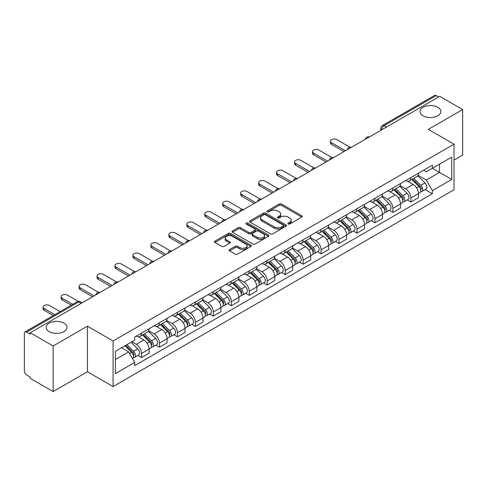 <?xml version="1.0" encoding="UTF-8"?>
<svg xmlns="http://www.w3.org/2000/svg" width="487" height="487" viewBox="0 0 487 487"><rect width="100%" height="100%" fill="white"/><g stroke="black" fill="none" stroke-linecap="round" stroke-linejoin="round"><path stroke-width="0.73" d="M288.188 223.996A1.12 0.645 0 0 0 289.771 223.996L301.776 217.068A1.595 0.925 0 0 0 302.244 216.411A1.595 0.925 0 0 0 301.776 215.759L281.443 204.023A1.595 0.925 0 0 0 279.179 204.023L267.174 210.95A1.12 0.645 0 0 0 266.852 211.407A1.12 0.645 0 0 0 267.174 211.863A1.12 0.645 0 0 0 268.757 211.863L270.309 210.968A5.114 2.952 0 0 1 277.541 210.968L279.24 211.942A5.114 2.952 0 0 1 280.737 214.03A5.114 2.952 0 0 1 279.24 216.118L277.681 217.019A1.12 0.645 0 0 0 277.359 217.476A1.12 0.645 0 0 0 277.681 217.933A1.12 0.645 0 0 0 279.264 217.933L280.816 217.032A5.114 2.952 0 0 1 288.048 217.032L289.747 218.012A5.114 2.952 0 0 1 291.244 220.1A5.114 2.952 0 0 1 289.747 222.188L288.188 223.083A1.12 0.645 0 0 0 287.866 223.539A1.12 0.645 0 0 0 288.188 223.996L288.188 223.083M63.943 323.124A10.416 6.014 0 0 0 52.59 321.822A10.416 6.014 0 0 0 46.162 327.374A10.416 6.014 0 0 0 49.211 331.629A10.416 6.014 0 0 0 60.565 332.931A10.416 6.014 0 0 0 66.993 327.374A10.416 6.014 0 0 0 63.943 323.124M437.789 107.286A10.416 6.014 0 0 0 426.435 105.983A10.416 6.014 0 0 0 420.007 111.541A10.416 6.014 0 0 0 423.057 115.79A10.416 6.014 0 0 0 434.41 117.099A10.416 6.014 0 0 0 440.838 111.541A10.416 6.014 0 0 0 437.789 107.286M229.584 249.551A1.595 0.925 0 0 0 229.115 250.202A1.595 0.925 0 0 0 229.584 250.854L235.288 254.147A1.595 0.925 0 0 0 237.546 254.147L250.878 246.452A1.595 0.925 0 0 0 251.347 245.801A1.595 0.925 0 0 0 250.878 245.144L230.546 233.407A1.595 0.925 0 0 0 228.287 233.407L214.956 241.102A1.595 0.925 0 0 0 214.487 241.753A1.595 0.925 0 0 0 214.956 242.404L221.847 246.385A1.595 0.925 0 0 0 224.105 246.385L229.809 243.092A1.595 0.925 0 0 0 230.278 242.441A1.595 0.925 0 0 0 229.809 241.789L226.394 239.811A4.273 2.465 0 0 1 225.14 238.07A4.273 2.465 0 0 1 227.776 235.787A4.273 2.465 0 0 1 232.439 236.323L245.825 244.054A4.273 2.465 0 0 1 247.073 245.801A4.273 2.465 0 0 1 244.437 248.078A4.273 2.465 0 0 1 239.781 247.542L237.546 246.258A1.595 0.925 0 0 0 235.288 246.258L229.584 249.551L229.584 250.854L235.288 247.585L235.288 246.258M113.094 340.997L87.423 326.18L53.126 345.983L30.218 332.761L439.743 96.323L462.65 109.545L428.353 129.347L454.018 144.17L113.094 340.997L113.094 386.587L454.018 189.753L454.018 144.17M270.425 233.863A1.595 0.925 0 0 0 272.683 233.863L286.015 226.163A1.595 0.925 0 0 0 286.484 225.511A1.595 0.925 0 0 0 286.015 224.86L265.683 213.117A1.595 0.925 0 0 0 263.418 213.117L250.087 220.818A1.595 0.925 0 0 0 249.624 221.469A1.595 0.925 0 0 0 250.087 222.121L270.425 233.863M246.641 224.239A1.12 0.645 0 0 1 247.773 224.397L247.773 223.064L268.447 235.002A1.595 0.925 0 0 1 268.915 235.653A1.595 0.925 0 0 1 268.447 236.311L255.115 244.005A1.595 0.925 0 0 1 252.856 244.005L232.518 232.262L232.518 230.96A1.595 0.925 0 0 0 232.055 231.611A1.595 0.925 0 0 0 232.518 232.262M232.518 230.96L238.228 227.666A1.595 0.925 0 0 1 240.487 227.666L248.735 232.427A1.595 0.925 0 0 0 250.994 232.427L254.78 230.241A1.595 0.925 0 0 0 255.243 229.59A1.595 0.925 0 0 0 254.78 228.939L246.191 223.977A1.12 0.645 0 0 1 245.862 223.521A1.12 0.645 0 0 1 246.556 222.924A1.12 0.645 0 0 1 247.773 223.064M53.126 345.983L53.126 391.572L30.218 378.344L30.218 377.017L26.651 374.96A3.257 1.881 -120 0 1 24.35 370.972L24.35 333.358A3.257 1.881 -120 0 1 25.026 331.866L77.165 301.763A3.257 1.881 60 0 1 78.791 301.928L26.651 332.031A3.257 1.881 -120 0 0 25.026 331.866M454.018 160.12L462.65 155.134L462.65 109.545M53.126 391.572L87.423 371.77L113.094 386.587M30.218 332.761L30.218 334.088L26.651 332.031M386.453 127.089L384.036 125.695A3.257 1.881 60 0 0 382.411 125.53L434.55 95.428A3.257 1.881 60 0 1 436.175 95.592L384.036 125.695A3.257 1.881 120 0 0 381.735 129.682L381.735 129.816M438.592 96.986L436.175 95.592M410.858 177.591A7.488 4.322 60 0 1 409.305 180.957L416.902 176.568A7.488 4.322 -120 0 0 418.449 173.208M400.077 185.657L405.561 188.822A7.488 4.322 60 0 1 410.858 197.996L418.449 193.607A7.488 4.322 -120 0 0 413.159 184.439L407.722 181.298M418.449 193.607L418.449 197.661L410.858 202.05L407.211 199.944M409.305 180.957A7.488 4.322 60 0 1 405.616 180.616M410.858 197.996L410.858 202.05M392.899 187.958A7.488 4.322 60 0 1 391.347 191.324L398.944 186.935A7.488 4.322 -120 0 0 400.497 183.575M389.259 210.311L392.899 212.417L400.497 208.028L400.497 203.974A7.488 4.322 -120 0 0 395.201 194.806L389.764 191.665M391.347 191.324A7.488 4.322 60 0 1 387.664 190.983M382.118 196.024L387.603 199.189A7.488 4.322 60 0 1 392.899 208.363L392.899 212.417M374.941 198.325A7.488 4.322 60 0 1 373.395 201.685L380.992 197.302A7.488 4.322 -120 0 0 382.538 193.942M371.301 220.678L374.941 222.784L382.538 218.395L382.538 214.341A7.488 4.322 -120 0 0 377.248 205.173L371.806 202.032M373.395 201.685A7.488 4.322 60 0 1 369.706 201.35M364.16 206.391L369.651 209.556A7.488 4.322 60 0 1 374.941 218.73L374.941 222.784M356.989 208.692A7.488 4.322 60 0 1 355.437 212.052L363.034 207.669A7.488 4.322 -120 0 0 364.586 204.309M353.349 231.045L356.989 233.145L364.586 228.762L364.586 224.708A7.488 4.322 -120 0 0 359.29 215.54L353.854 212.399M355.437 212.052A7.488 4.322 60 0 1 351.754 211.717M346.208 216.758L351.693 219.923A7.488 4.322 60 0 1 356.989 229.097L356.989 233.145M339.031 219.059A7.488 4.322 60 0 1 337.485 222.419L345.076 218.036A7.488 4.322 -120 0 0 346.628 214.676M335.391 241.412L339.031 243.512L346.628 239.129L346.628 235.075A7.488 4.322 -120 0 0 341.332 225.907L335.896 222.766M337.485 222.419A7.488 4.322 60 0 1 333.796 222.084M328.25 227.125L333.741 230.29A7.488 4.322 60 0 1 339.031 239.458L339.031 243.512M321.079 229.426A7.488 4.322 60 0 1 319.527 232.786L327.124 228.403A7.488 4.322 -120 0 0 328.676 225.043M317.433 251.779L321.079 253.879L328.676 249.496L328.676 245.442A7.488 4.322 -120 0 0 323.38 236.268L317.944 233.133M319.527 232.786A7.488 4.322 60 0 1 315.838 232.451M310.298 237.492L315.783 240.657A7.488 4.322 60 0 1 321.079 249.825L321.079 253.879M303.121 239.793A7.488 4.322 60 0 1 301.569 243.153L309.166 238.77A7.488 4.322 -120 0 0 310.718 235.41M299.481 262.146L303.121 264.246L310.718 259.863L310.718 255.809A7.488 4.322 -120 0 0 305.422 246.635L299.986 243.5M301.569 243.153A7.488 4.322 60 0 1 297.886 242.818M292.34 247.859L297.825 251.024A7.488 4.322 60 0 1 303.121 260.192L303.121 264.246M285.163 250.16A7.488 4.322 60 0 1 283.617 253.52L291.214 249.137A7.488 4.322 -120 0 0 292.76 245.771M281.523 272.513L285.169 274.613L292.76 270.23L292.76 266.176A7.488 4.322 -120 0 0 287.47 257.002L282.028 253.867M283.617 253.52A7.488 4.322 60 0 1 279.928 253.185M274.382 258.22L279.873 261.391A7.488 4.322 60 0 1 285.169 270.559L285.169 274.613M267.211 260.527A7.488 4.322 60 0 1 265.659 263.887L273.256 259.504A7.488 4.322 -120 0 0 274.808 256.138M263.57 282.88L267.211 284.98L274.808 280.597L274.808 276.543A7.488 4.322 -120 0 0 269.512 267.369L264.076 264.234M265.659 263.887A7.488 4.322 60 0 1 261.976 263.552M256.43 268.587L261.915 271.758A7.488 4.322 60 0 1 267.211 280.926L267.211 284.98M249.253 270.894A7.488 4.322 60 0 1 247.706 274.254L255.304 269.865A7.488 4.322 -120 0 0 256.85 266.505M245.612 293.247L249.253 295.347L256.85 290.964L256.85 286.91A7.488 4.322 -120 0 0 251.56 277.736L246.118 274.595M247.706 274.254A7.488 4.322 60 0 1 244.017 273.913M238.472 278.954L243.963 282.125A7.488 4.322 60 0 1 249.253 291.293L249.253 295.347M231.301 281.261A7.488 4.322 60 0 1 229.748 284.621L237.346 280.232A7.488 4.322 -120 0 0 238.898 276.872M227.654 303.608L231.301 305.714L238.898 301.325L238.898 297.277A7.488 4.322 -120 0 0 233.602 288.103L228.166 284.962M229.748 284.621A7.488 4.322 60 0 1 226.065 284.28M220.52 289.321L226.005 292.492A7.488 4.322 60 0 1 231.301 301.66L231.301 305.714M213.343 291.628A7.488 4.322 60 0 1 211.79 294.988L219.387 290.599A7.488 4.322 -120 0 0 220.94 287.239M209.702 313.975L213.343 316.081L220.94 311.692L220.94 307.638A7.488 4.322 -120 0 0 215.644 298.47L210.207 295.329M211.79 294.988A7.488 4.322 60 0 1 208.107 294.647M202.562 299.688L208.046 302.853A7.488 4.322 60 0 1 213.343 312.027L213.343 316.081M195.39 301.995A7.488 4.322 60 0 1 193.838 305.355L201.435 300.966A7.488 4.322 -120 0 0 202.982 297.606M191.744 324.342L195.39 326.448L202.988 322.059L202.988 318.005A7.488 4.322 -120 0 0 197.692 308.837L192.255 305.696M193.838 305.355A7.488 4.322 60 0 1 190.149 305.014M184.61 310.055L190.094 313.22A7.488 4.322 60 0 1 195.39 322.394L195.39 326.448M177.432 312.356A7.488 4.322 60 0 1 175.88 315.722L183.477 311.333A7.488 4.322 -120 0 0 185.03 307.973M173.792 334.709L177.432 336.815L185.03 332.426L185.03 328.372A7.488 4.322 -120 0 0 179.733 319.204L174.297 316.063M175.88 315.722A7.488 4.322 60 0 1 172.197 315.381M166.651 320.422L172.136 323.587A7.488 4.322 60 0 1 177.432 332.761L177.432 336.815M159.474 322.723A7.488 4.322 60 0 1 157.928 326.089L165.525 321.7A7.488 4.322 -120 0 0 167.071 318.34M155.834 345.076L159.474 347.182L167.071 342.793L167.071 338.739A7.488 4.322 -120 0 0 161.781 329.571L156.339 326.43M157.928 326.089A7.488 4.322 60 0 1 154.239 325.748M148.693 330.789L154.184 333.954A7.488 4.322 60 0 1 159.474 343.128L159.474 347.182M141.522 333.09A7.488 4.322 60 0 1 139.97 336.45L147.567 332.067A7.488 4.322 -120 0 0 149.119 328.707M137.882 355.443L141.522 357.549L149.119 353.16L149.119 349.106A7.488 4.322 -120 0 0 143.823 339.938L138.387 336.797M139.97 336.45A7.488 4.322 60 0 1 136.287 336.115M131.855 341.795L136.226 344.321A7.488 4.322 60 0 1 141.522 353.495L141.522 357.549M423.574 170.249L426.277 171.814L451.717 157.124L439.517 164.168L439.517 172.41L426.277 180.05L418.029 175.29M115.395 359.54L128.629 351.9L134.729 362.462L115.395 373.626L115.395 351.297L134.729 340.133L134.729 337.01L432.377 165.166L432.377 168.289L451.717 179.453L432.377 190.618L426.277 180.05M451.717 157.124L451.717 179.453M134.729 362.462L134.729 365.585L432.377 193.741L432.377 190.618M87.423 326.18L87.423 371.77M128.629 351.9L121.494 347.779M425.169 189.577L432.377 193.741M288.639 224.154L289.747 223.515A5.114 2.952 0 0 0 291.244 221.427L291.244 220.1M280.737 214.03L280.737 215.364A5.114 2.952 0 0 1 279.24 217.452L278.132 218.091M301.757 217.08L281.443 205.35A1.595 0.925 0 0 0 279.179 205.35L267.625 212.022M285.997 226.175L265.683 214.45A1.595 0.925 0 0 0 263.418 214.45L250.111 222.133M283.19 225.968A1.12 0.645 0 0 0 283.519 225.511A1.12 0.645 0 0 0 283.19 225.055L265.342 214.749A1.12 0.645 0 0 0 263.759 214.749L262.122 215.698A5.114 2.952 0 0 0 260.624 217.78A5.114 2.952 0 0 0 262.122 219.868L274.321 226.918A5.114 2.952 0 0 0 281.553 226.918L283.19 225.968L283.19 227.301A1.12 0.645 0 0 0 283.519 226.845L283.519 225.511M260.624 217.78L260.624 219.113A5.114 2.952 0 0 0 262.122 221.201L262.122 219.868M283.19 227.301L281.553 228.245A5.114 2.952 0 0 1 274.321 228.245L262.122 221.201M232.543 232.275L238.228 228.993L238.228 227.666M255.243 229.59L255.243 230.917A1.595 0.925 0 0 1 254.78 231.569L250.994 233.754A1.595 0.925 0 0 1 248.735 233.754L240.487 228.993A1.595 0.925 0 0 0 238.228 228.993M247.773 224.397L268.428 236.323M257.294 237.37A4.273 2.465 0 0 0 261.951 237.906A4.273 2.465 0 0 0 264.587 235.623A4.273 2.465 0 0 0 263.333 233.876L258.621 231.155A1.595 0.925 0 0 0 256.357 231.155L252.576 233.34A1.595 0.925 0 0 0 252.108 233.991A1.595 0.925 0 0 0 252.576 234.643L257.294 237.37L257.294 238.697A4.273 2.465 0 0 0 261.951 239.233A4.273 2.465 0 0 0 264.587 236.95L264.587 235.623M252.108 233.991L252.108 235.318A1.595 0.925 0 0 0 252.576 235.976L252.576 234.643M257.294 238.697L252.576 235.976M247.073 245.801L247.073 247.128A4.273 2.465 0 0 1 244.437 249.405A4.273 2.465 0 0 1 239.781 248.875L237.546 247.585A1.595 0.925 0 0 0 235.288 247.585M225.14 238.07L225.14 239.397A4.273 2.465 0 0 0 226.394 241.144L226.394 239.811M229.809 241.789L229.809 243.092L226.394 241.144M250.878 245.144L250.878 246.452L230.546 234.734A1.595 0.925 0 0 0 228.287 234.734L214.974 242.416M411.819 179.502L418.893 186.478A4.066 2.35 60 0 1 419.971 192.578L418.449 193.455M413.232 180.896L416.233 182.625M349.922 147.196L336.846 139.647A3.744 2.161 -0 0 0 332.767 139.179A3.744 2.161 -0 0 0 330.454 141.175A3.744 2.161 -0 0 0 331.55 142.709L345.478 150.745M412.605 179.046L420.354 186.691A1.954 1.126 60 0 1 420.865 189.62A1.954 1.126 60 0 1 420.689 189.687M413.78 178.37L420.853 185.352A4.066 2.35 60 0 1 421.925 191.452A4.066 2.35 60 0 1 420.695 191.58M417.736 175.795L424.993 182.96A4.066 2.35 60 0 1 426.07 189.059L421.925 191.452M343.98 151.609L331.55 144.432A3.744 2.161 180 0 1 330.454 142.904L330.454 141.175M393.867 189.869L400.941 196.845A4.066 2.35 60 0 1 402.012 202.945L400.497 203.822M395.274 191.257L398.275 192.992M331.964 157.563L318.888 150.014A3.744 2.161 -0 0 0 314.809 149.546A3.744 2.161 -0 0 0 312.502 151.542A3.744 2.161 -0 0 0 313.598 153.07L327.52 161.112M394.653 189.413L402.396 197.058A1.954 1.126 60 0 1 402.913 199.987A1.954 1.126 60 0 1 402.731 200.054M395.821 188.737L402.895 195.719A4.066 2.35 60 0 1 403.966 201.819A4.066 2.35 60 0 1 402.743 201.947M399.778 186.162L407.041 193.327A4.066 2.35 60 0 1 408.112 199.427L403.966 201.819M326.028 161.976L313.598 154.799A3.744 2.161 180 0 1 312.502 153.271L312.502 151.542M375.909 200.236L382.983 207.212A4.066 2.35 60 0 1 384.054 213.312L382.538 214.189M377.322 201.624L380.317 203.359M314.012 167.93L300.936 160.381A3.744 2.161 -0 0 0 296.857 159.913A3.744 2.161 -0 0 0 294.544 161.909A3.744 2.161 -0 0 0 295.639 163.437L309.568 171.479M376.695 199.78L384.438 207.425A1.954 1.126 60 0 1 384.955 210.354A1.954 1.126 60 0 1 384.779 210.421M377.869 199.104L384.943 206.086A4.066 2.35 60 0 1 386.014 212.186A4.066 2.35 60 0 1 384.785 212.314M381.826 196.529L389.083 203.694A4.066 2.35 60 0 1 390.16 209.794L386.014 212.186M308.07 172.343L295.639 165.166A3.744 2.161 180 0 1 294.544 163.638L294.544 161.909M357.957 210.603L365.031 217.579A4.066 2.35 60 0 1 366.102 223.679L364.58 224.556M359.363 211.991L362.365 213.726M296.053 178.297L282.977 170.748A3.744 2.161 -0 0 0 278.899 170.28A3.744 2.161 -0 0 0 276.586 172.276A3.744 2.161 -0 0 0 277.687 173.804L291.61 181.846M358.736 210.147L366.486 217.792A1.954 1.126 60 0 1 367.003 220.721A1.954 1.126 60 0 1 366.821 220.788M359.911 209.471L366.985 216.447A4.066 2.35 60 0 1 368.056 222.553A4.066 2.35 60 0 1 366.827 222.681M363.868 206.896L371.131 214.055A4.066 2.35 60 0 1 372.202 220.161L368.056 222.553M290.112 182.71L277.687 175.533A3.744 2.161 180 0 1 276.586 174.005L276.586 172.276M339.999 220.97L347.073 227.946A4.066 2.35 60 0 1 348.144 234.046L346.628 234.923M341.411 222.358L344.406 224.093M278.101 188.664L265.025 181.115A3.744 2.161 -0 0 0 260.941 180.647A3.744 2.161 -0 0 0 258.634 182.643A3.744 2.161 -0 0 0 259.729 184.171L273.657 192.213M340.784 220.514L348.528 228.153A1.954 1.126 60 0 1 349.045 231.088A1.954 1.126 60 0 1 348.869 231.155M341.953 219.838L349.027 226.814A4.066 2.35 60 0 1 350.104 232.92A4.066 2.35 60 0 1 348.875 233.048M345.916 217.263L353.172 224.422A4.066 2.35 60 0 1 354.244 230.528L350.104 232.92M272.16 193.077L259.729 185.9A3.744 2.161 180 0 1 258.634 184.372L258.634 182.643M322.041 231.337L329.115 238.313A4.066 2.35 60 0 1 330.192 244.413L328.67 245.29M323.453 232.725L326.454 234.46M260.143 199.031L247.067 191.482A3.744 2.161 -0 0 0 242.989 191.014A3.744 2.161 -0 0 0 240.675 193.01A3.744 2.161 -0 0 0 241.771 194.538L255.699 202.58M322.826 230.881L330.576 238.52A1.954 1.126 60 0 1 331.087 241.449A1.954 1.126 60 0 1 330.91 241.522M324.001 230.205L331.075 237.181A4.066 2.35 60 0 1 332.146 243.287A4.066 2.35 60 0 1 330.917 243.415M327.958 227.63L335.22 234.789A4.066 2.35 60 0 1 336.292 240.895L332.146 243.287M254.202 203.444L241.771 196.267A3.744 2.161 180 0 1 240.675 194.739L240.675 193.01M304.089 241.698L311.163 248.68A4.066 2.35 60 0 1 312.234 254.78L310.718 255.657M305.501 243.092L308.496 244.821M242.185 209.398L229.115 201.849A3.744 2.161 -0 0 0 225.031 201.381A3.744 2.161 -0 0 0 222.723 203.377A3.744 2.161 -0 0 0 223.819 204.905L237.747 212.947M304.874 241.248L312.617 248.887A1.954 1.126 60 0 1 313.135 251.816A1.954 1.126 60 0 1 312.958 251.889M306.043 240.572L313.117 247.548A4.066 2.35 60 0 1 314.194 253.648A4.066 2.35 60 0 1 312.964 253.782M310.006 237.997L317.262 245.156A4.066 2.35 60 0 1 318.334 251.255L314.194 253.648M236.25 213.811L223.819 206.634A3.744 2.161 180 0 1 222.723 205.106L222.723 203.377M286.131 252.065L293.204 259.047A4.066 2.35 60 0 1 294.282 265.147L292.76 266.024M287.543 253.459L290.544 255.188M224.233 219.765L211.157 212.216A3.744 2.161 -0 0 0 207.078 211.748A3.744 2.161 -0 0 0 204.765 213.744A3.744 2.161 -0 0 0 205.861 215.272L219.789 223.314M286.916 251.615L294.665 259.254A1.954 1.126 60 0 1 295.177 262.183A1.954 1.126 60 0 1 295 262.256M288.091 250.939L295.165 257.915A4.066 2.35 60 0 1 296.236 264.015A4.066 2.35 60 0 1 295.006 264.149M292.048 248.364L299.304 255.523A4.066 2.35 60 0 1 300.382 261.622L296.236 264.015M218.292 224.178L205.861 217.001A3.744 2.161 180 0 1 204.765 215.473L204.765 213.744M268.179 262.432L275.252 269.414A4.066 2.35 60 0 1 276.324 275.514L274.808 276.391M269.585 263.826L272.586 265.555M206.275 230.132L193.199 222.583A3.744 2.161 -0 0 0 189.12 222.115A3.744 2.161 -0 0 0 186.813 224.111A3.744 2.161 -0 0 0 187.909 225.639L201.831 233.681M268.964 261.982L276.707 269.621A1.954 1.126 60 0 1 277.225 272.55A1.954 1.126 60 0 1 277.042 272.623M270.133 261.306L277.206 268.282A4.066 2.35 60 0 1 278.278 274.382A4.066 2.35 60 0 1 277.054 274.516M274.09 258.731L281.352 265.89A4.066 2.35 60 0 1 282.423 271.99L278.278 274.382M200.34 234.545L187.909 227.368A3.744 2.161 180 0 1 186.813 225.84L186.813 224.111M250.221 272.799L257.294 279.781A4.066 2.35 60 0 1 258.366 285.881L256.85 286.758M251.633 274.193L254.628 275.922M188.323 240.499L175.247 232.95A3.744 2.161 -0 0 0 171.168 232.482A3.744 2.161 -0 0 0 168.855 234.478A3.744 2.161 -0 0 0 169.951 236.006L183.879 244.048M251.006 272.349L258.749 279.988A1.954 1.126 60 0 1 259.267 282.917A1.954 1.126 60 0 1 259.09 282.99M252.181 271.673L259.254 278.649A4.066 2.35 60 0 1 260.326 284.749A4.066 2.35 60 0 1 259.096 284.883M256.138 269.098L263.394 276.257A4.066 2.35 60 0 1 264.471 282.357L260.326 284.749M182.382 244.912L169.951 237.735A3.744 2.161 180 0 1 168.855 236.207L168.855 234.478M232.269 283.166L239.342 290.142A4.066 2.35 60 0 1 240.414 296.248L238.892 297.125M233.675 284.56L236.676 286.289M170.365 250.866L157.289 243.317A3.744 2.161 -0 0 0 153.21 242.849A3.744 2.161 -0 0 0 150.897 244.845A3.744 2.161 -0 0 0 151.993 246.373L165.921 254.415M233.048 282.716L240.797 290.355A1.954 1.126 60 0 1 241.308 293.284A1.954 1.126 60 0 1 241.132 293.357M234.223 282.04L241.296 289.016A4.066 2.35 60 0 1 242.368 295.116A4.066 2.35 60 0 1 241.138 295.25M238.18 279.465L245.442 286.624A4.066 2.35 60 0 1 246.513 292.724L242.368 295.116M164.423 255.273L151.993 248.102A3.744 2.161 180 0 1 150.897 246.574L150.897 244.845M214.31 293.533L221.384 300.509A4.066 2.35 60 0 1 222.456 306.615L220.94 307.492M215.723 294.927L218.718 296.656M152.413 261.233L139.337 253.684A3.744 2.161 -0 0 0 135.252 253.216A3.744 2.161 -0 0 0 132.945 255.212A3.744 2.161 -0 0 0 134.041 256.74L147.969 264.776M215.096 293.083L222.839 300.723A1.954 1.126 60 0 1 223.356 303.651A1.954 1.126 60 0 1 223.18 303.724M216.265 292.401L223.338 299.383A4.066 2.35 60 0 1 224.416 305.483A4.066 2.35 60 0 1 223.186 305.617M220.227 289.826L227.484 296.991A4.066 2.35 60 0 1 228.555 303.091L224.416 305.483M146.471 265.64L134.041 258.463A3.744 2.161 180 0 1 132.945 256.935L132.945 255.212M196.352 303.9L203.426 310.876A4.066 2.35 60 0 1 204.503 316.982L202.982 317.859M197.765 305.294L200.766 307.023M134.455 271.6L121.379 264.045A3.744 2.161 -0 0 0 117.3 263.577A3.744 2.161 -0 0 0 114.987 265.579A3.744 2.161 -0 0 0 116.083 267.107L130.011 275.143M197.138 303.45L204.887 311.09A1.954 1.126 60 0 1 205.398 314.018A1.954 1.126 60 0 1 205.222 314.091M198.312 302.768L205.386 309.75A4.066 2.35 60 0 1 206.458 315.85A4.066 2.35 60 0 1 205.228 315.978M202.269 300.193L209.526 307.358A4.066 2.35 60 0 1 210.603 313.458L206.458 315.85M128.513 276.007L116.083 268.83A3.744 2.161 180 0 1 114.987 267.302L114.987 265.579M178.4 314.267L185.474 321.243A4.066 2.35 60 0 1 186.545 327.343L185.03 328.22M179.813 315.661L182.808 317.39M116.496 281.961L103.421 274.412A3.744 2.161 -0 0 0 99.342 273.944A3.744 2.161 -0 0 0 97.035 275.94A3.744 2.161 -0 0 0 98.13 277.474L112.053 285.51M179.186 313.811L186.929 321.457A1.954 1.126 60 0 1 187.446 324.385A1.954 1.126 60 0 1 187.264 324.452M180.354 313.135L187.428 320.117A4.066 2.35 60 0 1 188.506 326.217A4.066 2.35 60 0 1 187.276 326.345M184.311 310.56L191.574 317.725A4.066 2.35 60 0 1 192.645 323.825L188.506 326.217M110.561 286.374L98.13 279.197A3.744 2.161 180 0 1 97.035 277.669L97.035 275.94M160.442 324.634L167.516 331.61A4.066 2.35 60 0 1 168.593 337.71L167.071 338.587M161.854 326.022L164.856 327.757M98.544 292.328L85.469 284.779A3.744 2.161 -0 0 0 81.39 284.311A3.744 2.161 -0 0 0 79.077 286.307A3.744 2.161 -0 0 0 80.172 287.835L94.101 295.877M161.227 324.178L168.977 331.824A1.954 1.126 60 0 1 169.488 334.752A1.954 1.126 60 0 1 169.312 334.819M162.402 323.502L169.476 330.484A4.066 2.35 60 0 1 170.547 336.584A4.066 2.35 60 0 1 169.318 336.712M166.359 320.927L173.615 328.092A4.066 2.35 60 0 1 174.693 334.192L170.547 336.584M92.603 296.741L80.172 289.564A3.744 2.161 180 0 1 79.077 288.036L79.077 286.307M142.49 335.001L149.564 341.977A4.066 2.35 60 0 1 150.635 348.077L149.119 348.954M143.896 336.389L146.897 338.124M78.285 301.368L67.51 295.146A3.744 2.161 -0 0 0 63.432 294.678A3.744 2.161 -0 0 0 61.119 296.674A3.744 2.161 -0 0 0 62.22 298.202L72.776 304.302M143.275 334.545L151.019 342.191A1.954 1.126 60 0 1 151.536 345.119A1.954 1.126 60 0 1 151.354 345.186M144.444 333.869L151.518 340.851A4.066 2.35 60 0 1 152.589 346.951A4.066 2.35 60 0 1 151.36 347.079M148.401 331.294L155.663 338.459A4.066 2.35 60 0 1 156.735 344.559L152.589 346.951M71.279 305.16L62.22 299.931A3.744 2.161 180 0 1 61.119 298.403L61.119 296.674M124.952 345.782L131.606 352.344A4.066 2.35 60 0 1 132.677 358.444L132.476 358.56M125.944 346.756L128.939 348.491M60.114 311.607L49.558 305.513A3.744 2.161 -0 0 0 45.48 305.045A3.744 2.161 -0 0 0 43.166 307.041A3.744 2.161 -0 0 0 44.262 308.569L54.818 314.663M125.737 345.326L133.061 352.558A1.954 1.126 60 0 1 133.578 355.486A1.954 1.126 60 0 1 133.401 355.553M126.912 344.65L133.56 351.212A4.066 2.35 60 0 1 134.637 357.318A4.066 2.35 60 0 1 133.408 357.446M131.052 342.258L137.705 348.82A4.066 2.35 60 0 1 138.777 354.926L134.637 357.318M53.32 315.527L44.262 310.298A3.744 2.161 180 0 1 43.166 308.77L43.166 307.041M381.851 129.749L381.735 129.682A3.257 1.881 0 0 1 380.779 128.355L380.779 130.364M159.474 343.128L167.071 338.739M177.432 332.761L185.03 328.372M195.39 322.394L202.988 318.005M213.343 312.027L220.94 307.638M231.301 301.66L238.898 297.277M249.253 291.293L256.85 286.91M267.211 280.926L274.808 276.543M285.169 270.559L292.76 266.176M303.121 260.192L310.718 255.809M321.079 249.825L328.676 245.442M339.031 239.458L346.628 235.075M356.989 229.097L364.586 224.708M374.941 218.73L382.538 214.341M392.899 208.363L400.497 203.974M141.522 353.495L149.119 349.106M136.226 344.321L143.823 339.938M154.184 333.954L161.781 329.571M172.136 323.587L179.733 319.204M190.094 313.22L197.692 308.837M208.046 302.853L215.644 298.47M226.005 292.492L233.602 288.103M243.963 282.125L251.56 277.736M261.915 271.758L269.512 267.369M279.873 261.391L287.47 257.002M297.825 251.024L305.422 246.635M315.783 240.657L323.38 236.268M333.741 230.29L341.332 225.907M351.693 219.923L359.29 215.54M369.651 209.556L377.248 205.173M387.603 199.189L395.201 194.806M405.561 188.822L413.159 184.439M369.103 137.109A3.257 1.881 120 0 0 367.667 137.937M351.145 147.476A3.257 1.881 120 0 0 349.709 148.304M333.193 157.843A3.257 1.881 120 0 0 331.75 158.671M315.235 168.21A3.257 1.881 120 0 0 313.798 169.038M297.277 178.571A3.257 1.881 120 0 0 295.84 179.405M279.325 188.938A3.257 1.881 120 0 0 277.888 189.772M261.367 199.305A3.257 1.881 120 0 0 259.93 200.139M243.415 209.672A3.257 1.881 120 0 0 241.978 210.506M225.457 220.039A3.257 1.881 120 0 0 224.02 220.873M207.505 230.406A3.257 1.881 120 0 0 206.062 231.234M189.546 240.773A3.257 1.881 120 0 0 188.11 241.601M171.588 251.14A3.257 1.881 120 0 0 170.152 251.968M153.636 261.507A3.257 1.881 120 0 0 152.2 262.335M135.678 271.874A3.257 1.881 120 0 0 134.242 272.702M117.726 282.241A3.257 1.881 120 0 0 116.29 283.069M99.768 292.608A3.257 1.881 120 0 0 98.331 293.436M81.207 303.322L78.791 301.928A3.257 1.881 120 0 1 80.422 301.763A3.257 3.257 0 0 0 77.165 301.763M289.747 223.515L289.747 222.188M277.681 217.933L277.681 217.019M279.24 217.452L279.24 216.118M267.174 211.863L267.174 210.95M279.179 205.35L279.179 204.023M281.443 205.35L281.443 204.023M301.776 217.068L301.776 215.759M250.087 222.121L250.087 220.818M263.418 214.45L263.418 213.117M265.683 214.45L265.683 213.117M286.015 226.163L286.015 224.86M274.321 228.245L274.321 226.918M281.553 228.245L281.553 226.918M240.487 228.993L240.487 227.666M248.735 233.754L248.735 232.427M250.994 233.754L250.994 232.427M254.78 231.569L254.78 230.241M268.447 236.311L268.447 235.002M237.546 247.585L237.546 246.258M239.781 248.875L239.781 247.542M214.956 242.404L214.956 241.102M228.287 234.734L228.287 233.407M230.546 234.734L230.546 233.407M418.893 186.478L416.555 187.83M421.273 188.725L420.537 189.151M424.993 182.96L420.853 185.352M331.55 144.432L331.55 142.709M400.941 196.845L398.603 198.197M403.315 199.092L402.585 199.512M407.041 193.327L402.895 195.719M313.598 154.799L313.598 153.07M382.983 207.212L380.645 208.564M385.363 209.459L384.627 209.879M389.083 203.694L384.943 206.086M295.639 165.166L295.639 163.437M365.031 217.579L362.693 218.931M367.405 219.826L366.674 220.246M371.131 214.055L366.985 216.447M277.687 175.533L277.687 173.804M347.073 227.946L344.735 229.298M349.447 230.193L348.716 230.613M353.172 224.422L349.027 226.814M259.729 185.9L259.729 184.171M329.115 238.313L326.777 239.665M331.495 240.56L330.758 240.98M335.22 234.789L331.075 237.181M241.771 196.267L241.771 194.538M311.163 248.68L308.825 250.026M313.537 250.927L312.806 251.347M317.262 245.156L313.117 247.548M223.819 206.634L223.819 204.905M293.204 259.047L290.867 260.393M295.585 261.288L294.848 261.714M299.304 255.523L295.165 257.915M205.861 217.001L205.861 215.272M275.252 269.414L272.915 270.76M277.627 271.655L276.896 272.081M281.352 265.89L277.206 268.282M187.909 227.368L187.909 225.639M257.294 279.781L254.957 281.127M259.674 282.022L258.938 282.448M263.394 276.257L259.254 278.649M169.951 237.735L169.951 236.006M239.342 290.142L237.005 291.494M241.716 292.389L240.98 292.815M245.442 286.624L241.296 289.016M151.993 248.102L151.993 246.373M221.384 300.509L219.047 301.861M223.758 302.756L223.028 303.182M227.484 296.991L223.338 299.383M134.041 258.463L134.041 256.74M203.426 310.876L201.088 312.228M205.806 313.123L205.07 313.549M209.526 307.358L205.386 309.75M116.083 268.83L116.083 267.107M185.474 321.243L183.136 322.595M187.848 323.49L187.118 323.916M191.574 317.725L187.428 320.117M98.13 279.197L98.13 277.474M167.516 331.61L165.178 332.962M169.896 333.857L169.159 334.277M173.615 328.092L169.476 330.484M80.172 289.564L80.172 287.835M149.564 341.977L147.226 343.329M151.938 344.224L151.207 344.644M155.663 338.459L151.518 340.851M62.22 299.931L62.22 298.202M131.606 352.344L129.566 353.519M133.98 354.591L133.249 355.011M137.705 348.82L133.56 351.212M44.262 310.298L44.262 308.569M369.377 136.95A3.257 3.257 0 0 0 365.201 139.361M351.425 147.317A3.257 3.257 0 0 0 347.243 149.728M333.467 157.678A3.257 3.257 0 0 0 329.291 160.095M315.509 168.045A3.257 3.257 0 0 0 311.333 170.462M297.557 178.412A3.257 3.257 0 0 0 293.381 180.823M279.599 188.779A3.257 3.257 0 0 0 275.423 191.19M261.647 199.146A3.257 3.257 0 0 0 257.471 201.557M243.689 209.513A3.257 3.257 0 0 0 239.513 211.924M225.737 219.881A3.257 3.257 0 0 0 221.555 222.291M207.779 230.248A3.257 3.257 0 0 0 203.603 232.658M189.82 240.615A3.257 3.257 0 0 0 185.644 243.025M171.868 250.982A3.257 3.257 0 0 0 167.692 253.392M153.91 261.349A3.257 3.257 0 0 0 149.734 263.759M135.958 271.716A3.257 3.257 0 0 0 131.776 274.126M118 282.083A3.257 3.257 0 0 0 113.824 284.493M100.042 292.443A3.257 3.257 0 0 0 95.866 294.86M82.163 302.768L80.422 301.763M382.411 125.53A3.257 3.257 0 0 0 380.779 128.355"/></g></svg>
